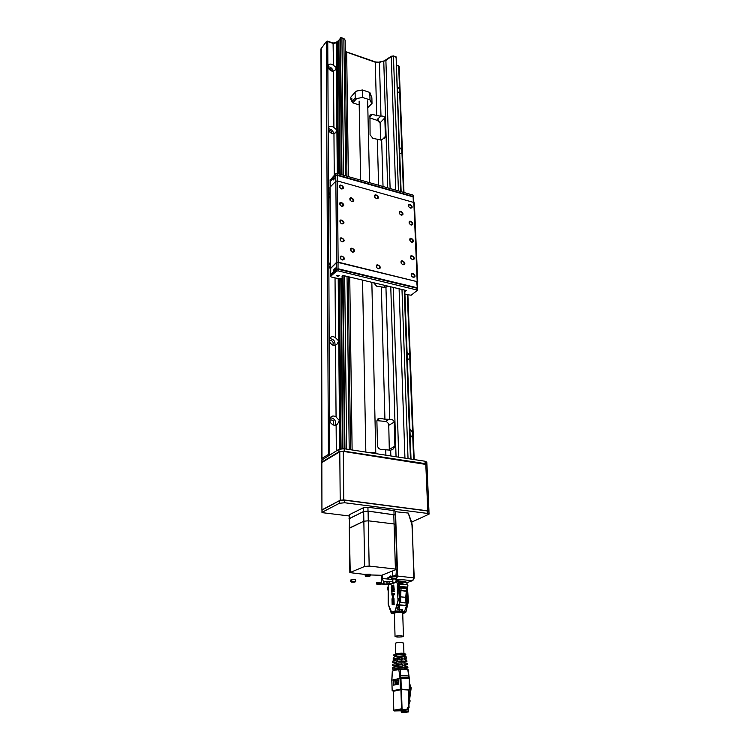<?xml version="1.0" encoding="UTF-8"?>
<svg xmlns="http://www.w3.org/2000/svg" width="750" height="750" viewBox="0 0 750 750"><rect width="100%" height="100%" fill="white"/><g stroke="black" fill="none" stroke-linecap="round" stroke-linejoin="round"><path stroke-width="1.12" d="M330.722 268.378L336.459 262.688L336.506 269.016L335.756 269.681L335.653 267.947L333.928 269.409L333.731 271.491L330.9 274.547M336.459 262.688L338.062 262.444L416.691 281.559L417.356 288.366M417.066 282.262L416.691 281.559M336.309 275.447L337.275 275.559L336.309 275.447M336.619 275.353L337.472 275.456L336.619 275.353M337.847 276.197L339.403 275.766L337.65 275.859L337.847 275.4M337.997 276.112L339.141 275.709M337.153 275.906L337.866 275.831M337.65 275.859L337.997 275.438L336.881 275.278L337.528 275.428L337.013 276.084L337.847 276.281M416.972 288.206L417.581 290.147L338.137 270.881L336.525 271.125L336.506 269.541L338.119 269.297L416.972 288.206L417.037 289.753M404.934 294.328L411.169 295.209L417.581 290.147M330.759 275.184L336.506 269.541M330.75 274.678L330.628 276.516L331.266 276.984L339 278.803L342.619 277.838M330.759 276.253L336.525 271.125M404.822 291.412L406.209 290.475L343.172 275.503L341.972 276.206L342.609 277.059M405.553 291.272L405.525 290.306M342.281 276.863L342.272 275.944M330.581 181.059L333.084 178.444L333.178 180.019L334.847 178.378L335.747 175.669L335.794 181.256M333.084 178.444L334.772 178.444M335.1 176.184L337.209 175.134L335.747 175.669L337.294 175.397L412.819 196.762M413.578 197.156L413.109 196.5L337.294 174.909L335.747 175.181L330.159 181.416M330.225 180.056L335.738 173.719L337.275 173.456L413.044 195.084L413.634 196.959M336.525 262.387L335.859 181.191L337.416 180.928L338.128 262.144L336.525 262.387L330.581 268.387M417.188 281.372L413.841 202.481L414.375 202.931L417.731 281.784L338.128 262.144M417.253 282.319L417.731 281.784M330.066 187.753L330.506 267.825M413.494 197.756L413.869 202.481L337.416 180.928M402.956 264.769C408.656 264.375 399.45 257.006 401.259 263.409L402.956 264.769M341.541 188.944C347.569 188.728 337.894 181.266 339.881 187.659L341.541 188.944M341.916 223.931C348.131 223.434 337.894 216.113 340.331 222.797L341.916 223.931M342.3 260.016C348.797 259.059 337.603 252.169 340.922 259.172L342.3 260.016M413.156 277.359C418.8 276.938 409.688 269.578 411.45 275.991L413.156 277.359M411.722 242.222C417.216 242.025 408.525 234.6 409.978 240.731L411.722 242.222M410.334 208.116C415.697 208.097 407.353 200.672 408.581 206.55L410.334 208.116M376.509 198.684C382.191 198.581 373.219 191.119 374.794 197.259L376.509 198.684M411.019 225.037C416.447 224.944 407.934 217.509 409.275 223.509L411.019 225.037M351.806 201.609C357.778 201.366 348.178 193.912 350.138 200.325L351.806 201.609M352.566 252.188C358.837 251.484 348.328 244.322 351.047 251.147L352.566 252.188M401.137 215.128C406.631 215.044 398.006 207.6 399.394 213.628L401.137 215.128M378.337 268.837C384.375 268.219 374.372 260.972 376.744 267.684L378.337 268.837M341.728 206.306C347.841 205.959 337.913 198.544 340.097 205.087L341.728 206.306M342.103 241.837C348.441 241.153 337.819 233.972 340.594 240.816L342.103 241.837M412.434 259.659C418.003 259.359 409.116 251.962 410.709 258.225L412.434 259.659M335.859 181.191L330.056 187.191M376.312 198.534L377.653 198.178C377.803 195.919 376.875 195.094 374.878 195.694L374.897 197.353L376.312 198.534M378.122 268.65L379.462 268.266C379.744 265.912 378.816 265.031 376.697 265.622L376.809 267.703L378.122 268.65M402.731 264.581L404.006 264.234C404.297 261.938 403.406 261.056 401.334 261.591L401.334 263.466L402.731 264.581M341.353 188.794L342.787 188.391C342.891 186.084 341.916 185.269 339.881 185.944L339.984 187.734L341.353 188.794M341.719 223.763L343.153 223.35C343.312 220.978 342.347 220.144 340.247 220.828L340.416 222.825L341.719 223.763M342.103 259.828L343.538 259.406C343.762 256.978 342.787 256.116 340.622 256.809L340.969 259.125L342.103 259.828M412.931 277.172L414.178 276.834C414.497 274.547 413.625 273.647 411.544 274.153L411.525 276.038L412.931 277.172M411.506 242.044L412.753 241.716C413.016 239.475 412.134 238.613 410.109 239.119L410.072 240.816L411.506 242.044M410.119 207.956L411.375 207.628C411.572 205.444 410.691 204.6 408.722 205.116L408.666 206.662L410.119 207.956M410.803 224.869L412.059 224.55C412.284 222.328 411.403 221.475 409.416 221.991L409.359 223.613L410.803 224.869M351.609 201.45L353.016 201.066C353.147 198.75 352.191 197.925 350.147 198.591L350.231 200.391L351.609 201.45M352.369 252L353.775 251.588C353.991 249.206 353.034 248.344 350.906 249L351.112 251.147L352.369 252M400.922 214.969L402.206 214.631C402.403 212.409 401.512 211.566 399.525 212.1L399.488 213.722L400.922 214.969M341.531 206.137L342.975 205.734C343.097 203.4 342.131 202.566 340.059 203.259L340.191 205.134L341.531 206.137M341.906 241.65L343.341 241.237C343.538 238.837 342.562 237.984 340.434 238.678L340.659 240.816L341.906 241.65M412.209 259.472L413.466 259.144C413.747 256.875 412.866 255.994 410.822 256.5L410.794 258.291L412.209 259.472M322.003 509.841L340.209 500.241L343.772 499.903L427.781 510.834L428.878 511.509M428.962 511.331L426.947 464.606L343.275 451.388L339.788 451.762L321.844 462.553L321.928 509.831M322.022 459.9L338.944 449.297L344.166 448.734L425.062 461.241L426.806 462.131M322.022 459.553L322.162 462.366M322.106 510.075L339.375 500.709L344.709 500.194L427.172 510.919L428.944 511.669L429.056 514.134L427.275 513.394L427.172 510.919M322.106 509.766L321.975 512.428L322.669 512.709L348.891 515.934M411.666 522.103L429.056 514.134M426.909 464.513L425.166 463.622L344.184 451.191L338.962 451.753L338.944 449.297M344.709 500.194L344.738 502.762L339.403 503.269L339.375 500.709M322.022 461.953L338.962 451.753M322.116 512.269L339.403 503.269M344.738 502.762L427.275 513.394M367.744 452.306L376.228 453.15M376.725 453.769L373.734 452.344L368.081 452.428M329.972 194.616L328.622 194.559M329.981 196.209L328.819 196.359M333.647 133.763C333.141 130.669 331.341 129.009 328.266 128.784M332.006 133.566C331.856 131.428 330.722 130.388 328.612 130.434M333.188 71.259C332.484 68.484 330.75 66.975 327.984 66.722M331.641 71.025C331.284 69.253 330.225 68.325 328.463 68.259M330.356 264.384L329.053 264.375M330.366 266.091L329.053 266.353M334.875 345.356C335.447 341.278 333.684 339.037 329.587 338.616M332.681 345.066L332.963 344.794C333.619 341.644 332.419 340.312 329.344 340.809M335.166 425.25C336.319 420.9 334.688 418.387 330.253 417.712M332.709 424.791L333.356 424.331C334.209 420.863 332.991 419.475 329.691 420.159M380.138 123.169L377.456 120.422L378.15 119.691M389.316 450.338L388.762 425.334C388.519 423.253 387.459 421.95 385.575 421.425L376.931 420.647M384.834 287.541L384.769 285.384M380.625 140.034L380.128 122.794L377.325 119.316L380.981 116.091C383.316 115.912 384.591 116.503 384.816 117.862L385.387 136.406L384.788 137.916L380.963 139.997L372.928 138.356L370.078 134.822L369.956 115.059L372.338 114.488L380.278 116.175M372.338 114.488L370.528 116.438L369.637 116.297M388.341 286.228L385.2 287.503L376.641 286.181L373.612 282.731M369.675 117.956L377.456 120.422M384.928 419.213L389.775 419.325C392.438 419.4 393.909 420.328 394.172 422.109L394.913 446.203L393.431 448.884L390.675 450.178L380.728 449.381C378.806 448.875 377.719 447.544 377.475 445.397L376.894 421.238L377.691 419.044L379.95 418.359L384.928 419.213L381.356 287.297M378.394 62.25L376.012 62.119M387.703 187.847L383.766 61.388L384.581 60.816M385.875 60.188L390.122 188.541M345.516 51.6L346.669 52.359L348.366 176.616M341.512 174.666L340.059 38.175L341.194 37.594L341.925 38.212L343.5 175.228M400.613 191.531L396.103 56.869L401.137 191.681M340.2 174.291L338.85 40.106L336.131 42.9L333.291 43.472L327.75 41.55L329.738 454.509L330.216 454.584M344.438 448.772L342.591 275.663M338.419 40.266L339.75 174.159M340.772 278.259L342.459 448.612M337.275 41.709L338.503 173.803M339.478 278.484L341.072 448.697M341.25 278.269L342.975 448.622M338.878 40.106L340.078 39.666M399.506 147.422C401.681 149.278 402.291 151.144 401.344 153.019L399.741 153.881M407.072 352.294C409.688 354.506 410.241 356.812 408.731 359.203L407.362 360M409.922 429.262C412.725 431.653 413.231 434.147 411.441 436.753L410.222 437.466M397.256 86.625C399.319 88.397 399.938 90.15 399.113 91.884L397.481 92.728M329.991 198.319C328.509 196.519 328.219 194.841 329.109 193.294L329.962 192.534M334.266 175.256L333.956 133.706L332.109 133.603C328.912 132.056 327.778 129.966 328.697 127.331C329.991 125.878 331.734 125.925 333.909 127.472L336.9 130.041L336.291 42.478M333.497 71.222L331.697 71.044C328.659 69.525 327.534 67.538 328.322 65.091C329.559 63.675 331.266 63.75 333.45 65.325L336.356 67.697L335.409 69.769L333.497 71.222L333.909 127.472M336.122 424.988L334.031 425.231C329.953 423.488 328.847 420.787 330.694 417.122C332.25 415.688 334.041 415.65 336.066 416.991L339.45 420.6L337.434 424.078L336.122 424.988L336.319 450.891M336.066 416.991L335.531 345.178L333.497 345.309C329.7 343.65 328.566 341.137 330.094 337.781C331.594 336.309 333.384 336.272 335.475 337.688L338.756 340.997L338.203 278.616M330.591 268.988C328.828 267.009 328.491 265.116 329.569 263.316L330.347 262.622M340.294 448.819L338.756 278.747M337.809 173.606L336.628 42.281M351.863 99.666L350.831 99.337L350.794 97.153L355.106 92.231L356.541 91.078L362.353 89.981L362.503 97.453L356.681 98.55L352.847 102.872L351.9 101.691L351.844 98.184L350.831 99.337M367.809 107.588L372.019 103.397L367.809 107.616M359.194 104.916L352.847 102.872M351.9 101.691L355.209 97.941L356.681 98.55M371.634 103.397L370.003 99.891L369.816 92.438L371.869 97.716L372.019 103.397M355.209 97.941L355.106 92.231M370.003 99.891L362.503 97.453M369.816 92.438L362.353 89.981M335.531 345.178L337.05 344.1L338.756 340.997L339.703 448.969M333.956 133.706L335.822 132.319L336.9 130.041L337.294 174.909M399.197 586.978L399.141 596.1L400.05 600.591L399.403 602.072M399.197 587.044L399.909 590.475L406.744 590.972L405.919 587.775L400.8 587.316L401.091 588.047L399.834 588.141L400.594 587.297L399.234 588.356M407.428 587.587L398.812 586.875M397.116 637.031C400.641 637.125 402.75 636.881 403.453 636.3L401.175 635.794C397.706 635.728 395.672 635.972 395.053 636.534L397.116 637.031M394.35 594.712L394.416 593.578M394.284 594.741L394.247 593.522L394.284 594.741M394.097 591.291L394.134 590.766L394.284 591.3M392.447 589.397L392.981 589.312M392.85 588.234L392.419 588.488L392.391 587.616L392.934 587.522L392.766 588.281M392.391 587.616L392.934 587.522M392.691 585.947L392.362 586.359L392.334 585.45L392.869 585.262L392.887 585.966M391.706 592.144L391.359 588.019L392.119 585.6L392.325 592.013L391.734 592.209L391.547 590.972M391.219 587.259L391.781 585.722M391.481 585.975L392.119 585.6M392.841 588.872L392.953 588.309L392.972 588.891M393.591 588.413L393.722 585.084L394.228 589.594L393.253 591.684L393.816 588.516M393.506 591.591L393.806 589.181M393.516 587.25L393.066 585.169M393.066 585.159L393.712 585.066M392.372 586.753L392.916 586.959L392.391 587.512L392.587 586.528M392.766 591.15L393.009 591.731M392.878 601.856L392.897 601.209L392.981 601.866M393.066 598.772L392.972 599.447L392.963 598.781M392.963 597.469L392.006 599.025L392.541 596.878L391.875 594.572L393.009 596.109L393.872 594.722L393.431 596.7L393.984 598.884L392.963 597.469L393.984 598.584M392.213 598.678L392.756 596.897L392.109 594.881M394.153 604.697L393.497 604.65L393.309 598.172L393.994 599.119L394.153 604.697M392.766 604.603L392.156 604.566L392.006 599.25L392.587 598.303L392.766 604.603M393.863 594.722L391.884 594.572L391.847 593.438L393.834 593.597L393.872 594.722M392.1 594.581L392.072 593.466M393.009 596.109L393.881 595.078M392.006 599.25L392.597 598.678M393.722 604.669L393.544 598.491M392.381 604.575L392.231 599.269M391.847 593.438L393.834 593.587M392.991 613.697L391.584 612.141L391.238 613.228L392.991 613.697M402.019 609.581L401.381 611.916L395.784 612.047L392.559 613.078L394.406 614.016M398.578 600.206L399.375 600.581L399.262 600.084L398.016 600.422L395.128 610.997L395.944 611.991L399.178 611.719L399.591 610.988L395.128 610.997L391.584 612.141L388.153 603.919M399.178 586.35L399.122 584.372L397.538 584.438L398.7 583.894L398.841 586.322L397.575 585.891L398.653 586.781L399.178 586.35L398.991 586.819L397.2 586.022L397.997 599.775L399.253 599.681L399.084 598.331L397.866 598.734M388.303 587.372L387.891 589.087L388.303 587.372M399.122 584.372L397.828 581.578L396.956 581.409L396.666 582.112L397.828 581.578L402.141 581.972L402.394 583.434M387.863 587.691L388.369 590.212M395.044 636.516L394.387 613.284C394.997 612.656 397.022 612.394 400.453 612.478L395.784 612.309L392.559 613.341M389.822 608.25L391.181 613.05M399.6 599.972L399.337 602.409L405.956 602.962L406.434 604.191L405.141 605.672L407.316 603.656L408.356 601.331M397.997 599.775L398.541 600.872L399.375 600.581M398.278 586.453L398.794 586.622M389.559 608.231L390.244 610.312M388.2 604.228L388.2 603.244M399.384 597.581L399.366 596.953L400.622 596.869L400.781 601.987L399.394 602.053M398.381 605.794L396.769 605.541L397.069 609.094L399.553 609.487L399.591 610.988L401.85 611.166M397.312 605.709L397.406 604.584L405.122 605.409M402.075 609.684L399.553 609.487M396.497 607.781L398.053 607.913L398.025 609.113M406.106 598.153L406.238 602.241M406.537 588.75L406.078 597.534M397.144 607.959L398.034 608.034M397.631 581.297L402.141 581.972M402.3 583.425L401.953 581.962M399.037 583.931L398.494 582.469L402.281 582.825M399.591 599.709L398.7 586.922M397.069 609.094L398.203 609.178M388.312 587.691L388.331 588.928M404.719 612.684L401.831 611.944L404.691 612.675L405.9 612.094L404.55 611.381L404.128 612.112M407.831 586.828L407.353 587.578L407.953 586.95M407.494 587.409L407.916 585.281L407.4 584.7L399.403 584.4L399.459 586.378L407.541 587.109L407.784 585.384M402.712 613.069L400.894 612.337M400.903 612.516L401.831 611.944M401.859 611.119L402.572 609.459L401.878 611.934M402.169 611.147L401.625 611.747M398.794 583.275L402.947 583.491L398.981 583.125M399.075 584.053L407.4 584.7L406.509 582.384L402.403 582L402.947 583.491M406.275 599.447L407.053 599.513L406.266 594.6M408.028 601.303L406.594 591.881M407.241 606.459L406.688 608.756M398.053 607.913L398.569 604.828M407.662 601.453L407.409 603.084M402.731 613.566L404.531 612.994L401.841 612.216M402.403 582L401.841 581.756M407.662 600.394L407.681 601.106M406.734 587.644L406.659 588.6M407.053 599.513L406.622 603.356L407.316 603.656M406.303 601.116L407.213 601.191M401.625 581.166L401.559 581.653M399.188 580.941L399.206 581.438M401.494 581.156L401.503 581.653M396.075 580.519L396.075 581.737L396.234 580.284M396.038 580.519L396.619 580.209M396.281 575.363L393.853 576.272M401.325 581.634L401.334 581.138M399.403 581.456L399.422 580.959M399.534 581.466L399.553 580.978M396.309 575.278L393.619 576.281M405.675 668.025L397.209 668.156L396.975 669.928M397.209 668.156L396.094 668.888L396.478 670.05M398.803 669.497L400.669 669.394L400.209 675.572L400.95 678.281L400.031 678.328L398.803 669.497L396.337 670.041M392.578 667.762L392.494 669.056L395.334 668.653M392.175 690.938L391.791 680.194L400.031 678.319L400.35 689.166L392.166 690.862L391.875 680.231M392.381 671.091L391.903 679.847M400.012 678.206L400.894 677.888M393.225 691.359L400.716 689.606L409.172 689.916L409.331 678.694L400.031 678.319M409.012 678.647L407.831 669.75L400.669 669.394M407.831 669.75L408.788 675.984M399.666 675.628L408.656 675.966L409.022 677.428M399.909 677.212L408.928 677.409L409.163 678.3M400.894 677.869L409.228 678.666M393.225 691.312L401.109 689.634L408.497 689.991M402.488 664.284L401.625 664.491L402.281 665.194L403.106 664.997L402.488 664.284L398.072 664.387L397.884 663.047L401.184 662.85L401.081 664.209M392.494 669.056L395.419 669.309M395.972 666.422L392.569 665.766L392.644 664.369M405.009 669.609L405.309 668.569L407.934 667.913L407.578 666.638M397.884 663.047L396.216 663.413L395.981 662.822L396.3 661.5L397.622 661.172L397.425 659.831L401.438 659.587L401.334 660.947L397.622 661.172M396.806 663.309L395.981 662.822M395.972 662.269L396.684 662.859M404.728 663.038L405.028 661.969L406.959 661.397L405.938 661.2L405.572 659.822L406.734 660.075M395.775 659.447L393.047 659.072L397.162 657.966L396.975 656.634L401.691 656.344L401.588 657.694L397.162 657.966M396.975 656.634L396.094 656.812L396.188 654.9L404.137 654.591L403.922 653.85L405.731 654.216M396.637 656.719L395.869 656.222M395.859 655.678L396.506 656.259M396.488 655.716L396.938 654.947L399.403 654.722L403.988 655.359M396.703 654.769L396.609 654.094L403.922 653.85L403.688 653.316L405.722 654.169L405.853 654.938L404.747 655.397L404.447 656.503M405.853 654.938L404.137 654.591M404.1 658.875L406.416 658.162L405.056 657.891L404.672 656.512L401.691 656.344M404.672 656.512L406.191 656.85M393.797 654.825L393.647 655.669L395.184 656.034M401.831 654.459L401.531 653.184L397.162 653.456L394.303 654.694L394.134 655.434L394.959 655.266L395.194 656.4L393.637 657.478L393.319 658.931M394.134 655.434L393.647 655.669M393.047 659.072L393.637 657.478M401.588 657.694L395.756 659.053M402.019 657.722L402.638 658.434L401.1 657.956M401.719 659.606L401.775 658.65M401.812 659.194L402.638 658.434M402.684 658.978L401.438 659.587M401.334 660.947L405.938 661.2M405.572 659.822L403.819 659.044L404.025 657.928L405.056 657.891M403.847 658.134L404.091 658.65M397.425 659.831L393.038 660.928L392.944 662.334L395.062 661.847L395.306 662.981L394.988 663.759L392.803 664.294L392.569 665.766M392.944 662.334L395.306 662.663M392.709 665.691L398.072 664.387M396.666 662.306L397.059 661.538L396.3 661.5M397.059 661.538L404.55 661.434L404.203 661.978M407.184 666.441L404.916 666.319L404.25 665.062L404.775 664.406L407.475 664.641L404.306 665.475M406.744 664.509L406.416 663.131L401.184 662.85M406.416 663.131L407.269 663.309M404.344 664.641L405.234 664.772L404.306 665.259M395.953 665.756L401.625 664.491M408.975 707.484L408.459 689.934M395.409 669.056L395.1 670.378L392.381 671.016M396.412 668.119L398.531 667.612L398.344 666.262L392.578 667.659M403.106 664.997L402.909 666.122L400.931 666.112L400.828 667.481L398.531 667.612M403.144 665.55L402.216 666.178M398.344 666.262L400.931 666.112M400.828 667.481L407.466 667.819M402.319 665.747L402.281 665.194M405.703 668.044L404.409 668.616M396.994 681.975L395.072 682.397L395.091 683.044L397.013 682.622L396.994 681.975L397.013 682.622M397.359 682.641L395.091 683.044M396.431 681.45L395.062 682.172L396.984 681.75L396.525 680.672L395.044 681.469L395.062 682.172M396.966 681.038L396.984 681.75M397.312 681.056L396.375 680.616M395.447 683.494L395.559 684.356L397.041 683.559L397.013 682.856L395.991 683.587M395.766 683.513L395.091 683.269M396.066 684.431L397.041 683.559M397.387 683.578L397.013 682.856M393.788 685.106L393.675 681.019L398.625 679.922M398.747 684.038L393.441 685.181L393.319 681L398.625 679.828L398.747 684.038M409.594 689.466L409.322 678.703L408.197 669.825M401.025 710.803L394.191 710.953L402.309 709.509L406.397 709.678L402.441 709.556M408.169 689.925L409.069 707.512L408.45 708.244L408.75 707.466L407.85 707.494L407.184 708.375L407.541 709.275L406.603 709.641M408.741 697.556L410.512 687.638L409.537 684.75M410.175 685.397L409.556 685.519M401.081 710.747L405.441 710.016L405.15 711.788L401.456 712.35M404.887 712.491L408.506 711.881L408.375 708.253L408.488 711.441M394.191 710.953L393.797 710.184L401.494 708.806L402.309 709.509M408.966 704.419L410.053 701.269L410.016 700.369L408.834 700.331M409.481 683.175L411.206 687.844L409.5 700.35M395.606 653.859L395.306 643.284C395.991 642.731 398.081 642.506 401.578 642.591L403.603 643.059L403.922 653.334M349.191 519.169L349.266 514.744L363.534 507.675L367.931 507.263L393.938 510.591L395.512 511.247L395.372 515.344M348.928 518.869L363.6 511.472L368.006 511.069L395.625 515.006M395.522 511.716L408.244 513.056L411.891 522.769L414.225 577.941L413.297 579.928M382.688 584.184L388.491 584.719L382.716 584.175L383.484 583.894L383.428 581.578L382.256 578.513L382.172 575.081M381.384 582.15L381.225 575.409M382.716 584.175L381.488 582.956M383.428 581.578L392.775 581.7M396.431 569.644L395.906 576.422M389.531 581.4L389.587 583.341L391.256 583.491M404.456 581.925L405.544 581.541L396.769 580.716L398.747 579.834L395.578 579.441L396.375 579.15L397.631 576.038L395.531 511.894M389.587 583.341L387 584.128L383.484 583.894M406.969 582.675L412.791 580.547L413.803 577.594L412.294 524.944M395.569 578.906L395.578 579.441M408.244 513.056L411.872 524.522M396.6 579.628L396.628 580.613M389.062 583.378L389.006 581.438M386.944 581.981L387 584.128M383.953 581.7L384.009 583.856M392.512 571.134L392.662 576.3L396.394 574.903M392.662 576.3L392.428 571.172M365.175 574.472L349.847 572.616L364.659 566.438L369.159 566.072L396.994 569.222L381.637 575.288L370.219 574.95M350.231 572.278L349.303 528.319L363.853 521.213L349.678 527.925L349.566 518.438L349.303 528.3M369.159 566.072L368.269 520.809L363.853 521.213L368.269 520.809L394.069 523.95L368.269 520.809L368.081 511.134L363.675 511.547L349.566 518.438M396.994 569.222L395.644 524.578L394.069 523.95L395.644 524.597L395.363 515.025L368.081 511.134M350.728 581.55L350.709 580.003L354.347 579.487L355.631 579.9L355.659 581.456L351.197 581.259L355.491 581.644M355.162 581.878L351.122 581.653L351.197 580.734L351.197 581.259M369.713 576.244L365.203 575.925L365.175 574.331L370.2 574.209L370.238 575.803L365.7 575.597L370.059 576.009M365.381 575.719L365.363 575.184L365.7 575.597M380.991 584.241L376.65 583.941L376.613 582.394L381.478 582.272L381.516 583.819L377.147 583.631L381.328 584.016M376.828 583.744L377.128 583.116L377.147 583.631M391.509 578.409L391.462 576.853L395.212 576.309L396.431 576.712L396.478 578.288L392.034 578.091L396.281 578.494M395.934 578.728L391.941 578.503L392.016 577.566L392.034 578.091M389.934 577.547L389.034 577.772M389.344 576.994L389.794 576.234L389.344 576.994M390.581 577.303L389.681 577.528M389.288 577.791L388.378 578.006M388.697 577.238L388.256 577.997L388.697 577.238M390.647 576.506L390.206 577.266L390.647 576.506M390.984 576.038L390.872 577.331L390.328 577.284M388.641 578.034L387.731 578.25M388.05 577.481L387.609 578.241L388.05 577.481M330.703 274.734L330.712 267.872M335.569 270.375L333.741 269.944M416.859 288.178L416.953 287.7L338.119 268.772L336.675 269.428M333.928 269.409L335.794 269.859M338.062 262.444L338.016 269.278M338.119 269.297L338.137 270.881M330.262 186.984L330.234 181.988M337.341 180.909L337.209 175.134L413.025 196.716L413.653 197.428L413.128 196.978L413.353 202.341M335.747 175.181L335.738 173.719M413.109 196.5L413.044 195.084M330.216 179.484L330.225 180.938M343.275 451.388L343.772 499.903M340.209 500.241L339.788 451.762M427.781 510.834L425.784 464.034M425.166 463.622L425.062 461.241M344.166 448.734L344.184 451.191M345.778 175.875L343.847 38.531M341.925 38.212L344.062 38.963L345.178 40.2M349.219 449.513L347.044 276.422M393.403 55.922L398.456 190.922M395.681 190.125L391.284 56.203M380.981 116.091L379.425 62.4L386.006 60.403L391.069 56.681L393.637 56.353L395.672 57.066M401.981 289.472L408.038 458.606M404.944 458.128L399.094 288.778M385.575 421.425L388.978 419.363M377.869 419.644L379.95 418.359M385.95 287.362L389.775 419.325M393.3 287.409L398.756 457.172M396.056 456.759L390.769 286.809M349.744 277.069L352.116 449.962M376.716 115.884L375.262 62.222L345.328 51.703M321.216 48.141L321.788 458.897M329.719 454.884L328.031 454.688L321.731 458.522L322.125 459.488M326.494 41.419L320.944 48.862L321.975 459.581M398.438 65.719L399.178 66.675L396.459 65.034M403.472 192.347L398.672 66.15L396.469 65.391M413.616 459.469L407.362 294.9M344.662 275.859L346.669 449.119M344.944 448.856L343.059 275.484M341.972 174.787L340.481 37.65M410.438 458.981L404.231 290.006M333.084 43.041L333.45 65.325M327.553 41.119L327.75 41.55L326.325 41.841L328.425 455.663M335.475 337.688L335.034 277.875M381.666 139.847L383.025 186.516M390.675 450.178L390.834 455.953M385.894 455.184L385.763 450.178M378.591 185.25L377.362 139.725M385.125 287.512L387.094 285.938M382.209 139.659L385.387 136.406M380.128 122.794L384.816 117.862M389.447 449.269L394.913 446.203M388.762 425.334L394.172 422.109M399.366 596.953L399.909 590.475L406.266 591.262L405.769 597.309L406.284 599.513M389.175 584.25L388.528 584.841M397.2 586.022L397.538 584.438L396.666 582.112L388.5 585.084L387.9 587.522M401.428 611.897L399.178 611.719M388.209 589.237L388.2 603.075M398.991 586.819L398.363 586.884L399.422 598.359M399.525 601.219L399.413 604.941M399.525 602.147L400.781 601.987M400.791 587.306L405.919 587.775L406.669 588.647L401.091 588.047L400.622 596.869L405.769 597.309L405.956 602.962M407.859 585.225L406.294 582.103L402.197 581.719L406.978 582.712M402.994 583.547L399.028 583.181L399.272 586.838L407.353 587.578L408.422 601.509M408.169 599.606L407.484 599.044M408.309 600.647L407.522 587.578M402.3 611.203L404.55 611.381L407.166 603.806M399.75 604.997L405.141 605.672M398.512 604.95L399.806 605.231L399.197 609.188L398.1 609.141L402.572 609.459M397.894 608.906L398.644 604.847M402.441 609.619L399.103 609.347M406.284 600.469L407.194 600.553M398.7 581.391L398.681 580.894M402.122 581.213L402.141 581.7M397.809 581.306L397.791 580.809M392.784 579.028L392.897 582.891M402.347 581.231L402.356 581.728M396.094 668.888L396.853 668.934M396.872 669.487L396.103 669.45M400.716 689.606L400.35 689.166L401.278 689.119L400.95 678.281M401.081 689.587L401.278 689.119L409.434 689.906M409.331 678.703L409.697 689.503L409.172 689.916M409.266 689.953L408.497 690.103M395.953 665.869L395.456 665.991M396.938 654.947L396.188 654.9M404.747 655.397L403.997 655.35M404.738 653.447L401.634 653.194M405.028 661.969L404.269 661.931M404.222 662.709L404.719 662.737M405.309 668.569L404.522 668.531M404.428 669.309L405 669.338M410.512 687.638L409.641 687.825M408.666 695.288L409.481 695.128M404.962 712.5L401.259 711.966L404.784 711.347L408.506 711.881M401.081 710.709L401.259 711.966M404.887 710.044L404.784 711.347M404.916 711.038L408.253 711.094M405.478 710.016L407.109 709.725M393.281 691.256L393.797 710.184M401.494 708.806L400.912 689.681M401.466 689.653L402.066 709.444M407.447 709.247L407.184 708.375M407.85 707.494L407.428 708.384M402.45 709.556L407.016 709.697M363.6 511.472L363.534 507.675M349.303 518.466L349.266 514.744M368.006 511.069L367.931 507.263M394.05 514.35L393.938 510.591M392.709 579.497L382.256 578.513M412.547 580.678L396.375 579.15M414.225 577.941L397.631 576.038M363.675 511.547L364.659 566.438M395.391 568.688L393.788 514.378M350.887 581.372L350.728 581.559C350.878 582.188 352.294 582.337 354.975 582.009M354.956 582.009C352.528 582.337 351.244 582.225 351.122 581.653M351.431 581.541C353.869 581.203 355.153 581.325 355.266 581.887M365.203 575.925C365.353 576.562 366.797 576.712 369.525 576.375C367.003 576.722 365.709 576.6 365.616 576.009M365.934 575.887C368.447 575.531 369.75 575.662 369.834 576.253M376.65 583.941C376.819 584.55 378.206 584.691 380.812 584.363C378.366 584.691 377.119 584.578 377.053 584.025M377.372 583.903C379.809 583.584 381.056 583.697 381.112 584.25M391.706 578.212L391.509 578.428C391.659 579.038 393.075 579.188 395.747 578.859M395.728 578.859C393.225 579.197 391.959 579.084 391.941 578.503M392.269 578.381C394.781 578.034 396.047 578.156 396.066 578.738M330.619 274.416L330.581 268.134M417.431 288.431L417.234 281.962M330.619 274.941L330.628 276.516M330.131 187.116L330.103 181.716L333.15 178.228M330.103 181.228L330.094 179.775M330.375 268.087L329.934 187.481M321.881 459.731L321.891 462.131M321.966 509.925L321.975 512.428M426.806 462.103L426.909 464.475M362.55 280.106L365.841 452.081M371.841 282.309L375.778 452.878M359.119 101.072L360.637 180.122M367.65 100.838L369.544 182.662M341.194 37.594L343.931 38.559L345.178 40.163L346.959 176.213M350.541 449.719L348.281 276.713M396.103 56.869L393.497 55.95L391.191 56.278L384.291 60.881L378.759 62.166L375.703 62.016L345.328 51.506M336.713 41.953L333.169 43.069L327.628 41.147L326.409 41.522L320.944 48.862M414.188 459.562L407.897 295.022M403.978 192.497L399.178 66.675M404.775 290.128L411.019 459.066M384.234 138.478L384.788 137.916M391.641 449.878L393.431 448.884M407.728 359.878L408.731 359.203M410.222 437.447L411.441 436.753M332.672 424.772L333.356 424.331M335.869 425.091L337.434 424.078M335.803 345.056L337.041 344.109M334.913 70.359L335.4 69.769M335.203 132.994L335.822 132.319M401.737 581.672L396.956 581.409L388.8 584.381L387.703 587.794L387.816 590.053M388.163 589.847L388.153 604.116M388.181 604.2L389.841 609.094M406.341 601.406L406.434 604.191M408.422 601.528L407.194 606.666M406.688 608.794L405.9 612.094M402.712 613.05L403.453 636.3M392.7 579.019L392.812 582.928M402.441 581.241L402.45 581.737M391.791 680.175L392.306 671.062M392.466 667.716L392.391 669.103M407.944 667.913L407.756 666.544M406.959 661.397L406.734 660.047M406.416 658.153L406.181 656.812M396.872 653.541L403.688 653.316M392.756 662.428L392.841 661.031M407.475 664.641L407.259 663.291M401.025 710.728L401.512 712.388M407.269 709.688L407.512 708.413M393.225 691.266L393.75 710.438M408.684 708.169L408.497 689.934M408.488 708.234L408.6 711.741M395.747 658.538L395.794 660.244M395.934 665.128L395.981 666.834M403.978 655.012L404.025 656.475M404.081 658.162L404.128 659.634M404.184 661.388L404.231 663.009M404.288 664.763L404.316 665.775M404.391 667.903L404.438 669.581M387.534 581.981L383.55 581.616M349.847 572.597L349.303 528.319M390.441 575.991L391.116 576.056"/></g></svg>
